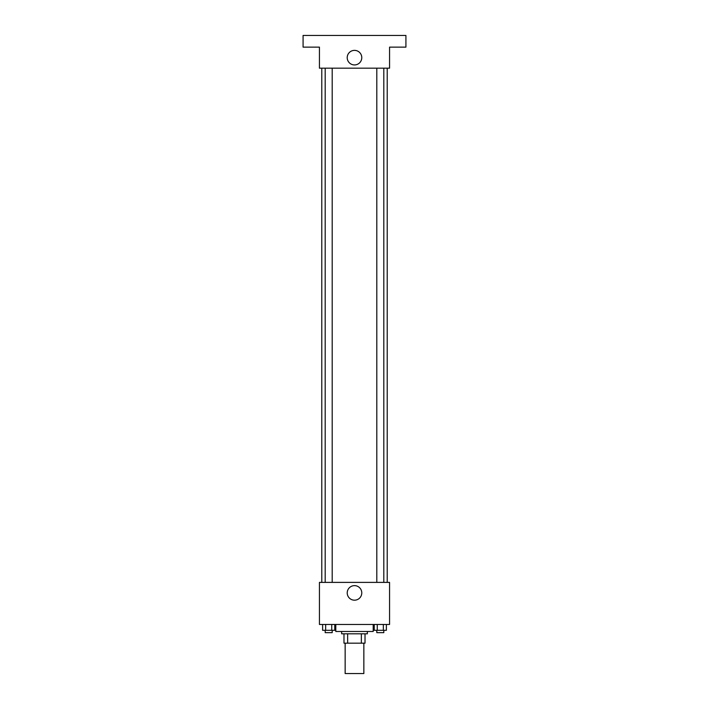 <?xml version="1.0" encoding="UTF-8"?>
<svg xmlns="http://www.w3.org/2000/svg" width="709" height="709" viewBox="0 0 709 709"><rect width="100%" height="100%" fill="white"/><g stroke="black" fill="none" stroke-linecap="round" stroke-linejoin="round"><path stroke-width="1.06" d="M345.15 643.16L345.15 673.55L363.85 673.55L363.85 643.16M361.36 633.811L361.36 643.16L343.98 643.16L343.98 633.811M361.36 643.16L365.02 643.16L365.02 633.811L365.02 643.16M367.359 631.48L367.359 633.811L341.641 633.811L341.641 631.48M347.64 633.811L347.64 643.16M335.8 624.469L335.8 631.48L373.2 631.48L373.2 624.469M389.56 624.469L319.44 624.469L319.44 582.39L389.56 582.39L389.56 624.469M361.776 592.91A7.276 7.276 0 0 1 350.858 599.211A7.276 7.276 0 0 1 350.858 586.609A7.276 7.276 0 0 1 361.776 592.91M387.22 68.17L387.22 582.39M376.798 582.39L376.798 68.17M332.202 68.17L332.202 582.39M389.56 68.17L319.44 68.17L319.44 47.14L303.08 47.14L303.08 35.45L405.92 35.45L405.92 47.14L389.56 47.14L389.56 68.17M361.776 57.651A7.276 7.276 0 0 1 350.858 63.961A7.276 7.276 0 0 1 350.858 51.349A7.276 7.276 0 0 1 361.776 57.651M386.378 624.469L386.378 630.31L374.228 630.31L374.228 624.469M383.339 624.469L383.339 630.31M377.268 624.469L377.268 630.31M383.808 630.31L383.808 632.65L376.798 632.65L376.798 630.31M334.772 624.469L334.772 630.31L322.622 630.31L322.622 624.469M331.732 624.469L331.732 630.31M325.661 624.469L325.661 630.31M332.202 630.31L332.202 632.65L325.192 632.65L325.192 630.31M321.78 68.17L321.78 582.39M383.808 582.39L383.808 68.17M325.192 68.17L325.192 582.39"/></g></svg>
